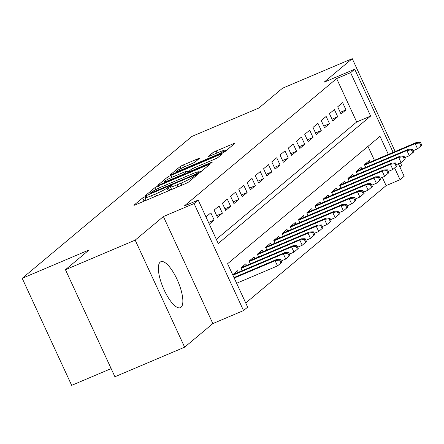 <?xml version="1.0" encoding="UTF-8"?>
<svg xmlns="http://www.w3.org/2000/svg" width="444" height="444" viewBox="0 0 444 444"><rect width="100%" height="100%" fill="white"/><g stroke="black" fill="none" stroke-linecap="round" stroke-linejoin="round"><path stroke-width="0.67" d="M145.11 196.653L142.624 197.935L134.032 205.122A3.141 0.289 -24.8 0 0 133.922 205.278A3.141 0.289 -24.8 0 0 135.964 204.634L185.242 183.733A3.141 0.289 -24.8 0 0 188.783 181.896L197.458 174.603L193.545 176.335L192.435 177.267A10.051 0.927 -24.8 0 1 181.085 183.144L176.978 184.887A10.051 0.927 -24.8 0 1 170.441 186.941A10.051 0.927 -24.8 0 1 170.807 186.441L172 185.403L170.568 185.853L166.972 188.067A10.051 0.927 -24.8 0 1 155.628 193.945L151.521 195.687A10.051 0.927 -24.8 0 1 144.983 197.741A10.051 0.927 -24.8 0 1 145.349 197.241L146.537 196.204L145.11 196.653M145.921 199.778L142.962 201.665M171.378 188.972L168.426 190.864M160.19 262.138A24.964 8.053 67 0 0 163.686 288.966A24.964 8.053 67 0 0 180.364 307.686A24.964 8.053 67 0 0 181.041 307.27A24.964 8.053 67 0 0 177.544 280.442A24.964 8.053 67 0 0 160.867 261.721A24.964 8.053 67 0 0 160.19 262.138M199.306 158.497A3.141 0.289 -24.8 0 0 199.417 158.342A3.141 0.289 -24.8 0 0 197.375 158.985L183.55 164.846A3.141 0.289 -24.8 0 0 180.003 166.689L170.463 174.664A3.141 0.289 -24.8 0 0 170.346 174.819A3.141 0.289 -24.8 0 0 172.394 174.181L221.667 153.274A3.141 0.289 -24.8 0 0 225.213 151.437L234.754 143.456A3.141 0.289 -24.8 0 0 234.87 143.301A3.141 0.289 -24.8 0 0 232.828 143.945L216.128 151.027A3.141 0.289 -24.8 0 0 212.582 152.864L208.497 156.282A3.141 0.289 -24.8 0 0 208.386 156.438A3.141 0.289 -24.8 0 0 210.428 155.794L218.709 152.281A8.403 0.777 -24.8 0 1 224.176 150.566A8.403 0.777 -24.8 0 1 214.38 155.899L181.94 169.658A8.403 0.777 -24.8 0 1 176.479 171.378A8.403 0.777 -24.8 0 1 186.269 166.045L191.675 163.753A3.141 0.289 -24.8 0 0 195.221 161.91L199.306 158.497M216.328 239.338L356.699 121.978L336.646 78.582L350.594 72.666L354.712 69.22L393.123 152.359M65.451 269.719L135.176 240.137L184.637 347.18L114.913 376.756L65.451 269.719L89.133 249.917L22.2 278.31L191.902 136.425L258.841 108.031L282.523 88.228L352.247 58.647L324.031 82.234L354.712 69.22M184.637 347.18L212.848 323.587L163.392 216.544L135.176 240.137M163.392 216.544L194.067 203.53L198.191 200.089L218.237 243.484L370.646 116.062L350.594 72.666M336.646 78.582L184.243 206.005L198.191 200.089M158.403 185.875A3.141 0.289 -24.8 0 0 154.856 187.712L145.316 195.687A3.141 0.289 -24.8 0 0 145.199 195.848A3.141 0.289 -24.8 0 0 147.242 195.205L196.52 174.298A3.141 0.289 -24.8 0 0 200.066 172.461L209.607 164.485A3.141 0.289 -24.8 0 0 209.723 164.33A3.141 0.289 -24.8 0 0 207.681 164.968L158.403 185.875L159.335 187.895M157.886 185.176L167.432 177.2A3.141 0.289 -24.8 0 1 170.979 175.363L220.252 154.457A3.141 0.289 -24.8 0 1 222.294 153.813A3.141 0.289 -24.8 0 1 222.183 153.974L218.098 157.387A3.141 0.289 -24.8 0 1 214.552 159.224L194.566 167.699A3.141 0.289 -24.8 0 0 191.02 169.536L188.312 171.806A3.141 0.289 -24.8 0 0 188.201 171.961A3.141 0.289 -24.8 0 0 190.243 171.317L211.05 162.493L212.476 162.043L209.918 163.436L159.818 184.693A3.141 0.289 -24.8 0 1 157.775 185.331A3.141 0.289 -24.8 0 1 157.886 185.176L157.97 185.348M399.961 167.149L401.709 165.69L400.416 162.893M395.149 151.498L352.247 58.647M209.307 224.153L214.163 220.091L210.822 212.859L205.966 216.922M219.059 205.972L214.119 210.101L217.46 217.338L222.405 213.203L219.059 205.972M227.3 199.084L222.355 203.213L225.696 210.45L230.641 206.316L227.3 199.084M235.536 192.197L230.591 196.326L233.938 203.563L238.878 199.428L235.536 192.197M243.773 185.309L238.833 189.438L242.174 196.675L247.119 192.541L243.773 185.309M252.014 178.421L247.069 182.551L250.41 189.788L255.356 185.653L252.014 178.421M260.251 171.534L255.306 175.663L258.652 182.9L263.592 178.766L260.251 171.534M268.487 164.646L263.547 168.776L266.888 176.007L271.833 171.878L268.487 164.646M276.729 157.759L271.784 161.888L275.125 169.12L280.07 164.99L276.729 157.759M284.965 150.871L280.02 155L283.366 162.232L288.306 158.103L284.965 150.871M293.201 143.984L288.261 148.113L291.603 155.345L296.548 151.215L293.201 143.984M301.443 137.096L296.498 141.225L299.839 148.457L304.784 144.328L301.443 137.096M309.679 130.209L304.734 134.338L308.081 141.569L313.02 137.44L309.679 130.209M317.915 123.321L312.976 127.45L316.317 134.682L321.262 130.553L317.915 123.321M326.157 116.433L321.212 120.563L324.553 127.794L329.498 123.665L326.157 116.433M334.393 109.546L329.448 113.675L332.795 120.907L337.734 116.778L334.393 109.546M341.031 114.019L345.97 109.89L342.629 102.653L337.69 106.788L341.031 114.019M245.732 302.986L386.108 185.625L382.29 177.367M374.409 160.301L367.971 146.37M238.3 272.327L237.557 270.718L232.7 274.781M242.119 270.707L240.853 267.965L245.798 263.83L246.537 265.44M250.361 263.819L249.09 261.078L254.035 256.943L254.778 258.552M258.597 256.932L257.331 254.19L262.271 250.055L263.014 251.665M266.833 250.044L265.567 247.302L270.513 243.168L271.251 244.777M275.075 243.157L273.804 240.415L278.749 236.28L279.492 237.89M283.311 236.269L282.045 233.527L286.985 229.393L287.729 231.002M291.547 229.382L290.282 226.64L295.227 222.505L295.965 224.115M299.789 222.494L298.518 219.752L303.463 215.618L304.207 217.227M308.025 215.606L306.76 212.865L311.699 208.73L312.443 210.339M316.261 208.719L314.996 205.977L319.941 201.842L320.679 203.452M324.503 201.831L323.232 199.09L328.177 194.955L328.921 196.564M332.739 194.944L331.474 192.202L336.413 188.067L337.157 189.677M340.975 188.056L339.71 185.309L344.655 181.18L345.393 182.789M349.217 181.169L347.946 178.421L352.891 174.292L353.635 175.902M357.453 174.281L356.188 171.534L361.127 167.405L361.871 169.014M365.69 167.394L364.424 164.646L369.369 160.517L370.107 162.127M22.2 278.31L71.662 385.353L111.144 368.603M398.39 163.753L404.173 176.262L400.05 179.709L394.633 167.987M386.108 185.625L400.05 179.709M388.35 154.384L380.003 136.314L227.594 263.736L247.647 307.131L243.528 310.572L194.067 203.53M212.848 323.587L243.528 310.572M356.699 121.978L370.646 116.062M214.163 220.091L208.536 222.477M222.405 213.203L216.672 215.634M230.641 206.316L224.914 208.747M238.878 199.428L233.15 201.859M247.119 192.541L241.386 194.972M255.356 185.653L249.628 188.084M263.592 178.766L257.864 181.196M271.833 171.878L266.1 174.309M280.07 164.99L274.342 167.421M288.306 158.103L282.578 160.534M296.548 151.215L290.814 153.646M304.784 144.328L299.056 146.759M313.02 137.44L307.292 139.871M321.262 130.553L315.529 132.984M329.498 123.665L323.77 126.096M337.734 116.778L332.007 119.208M345.97 109.89L340.243 112.321M202.014 170.835L198.812 172.189M150.039 193.318L194.639 174.631L198.296 172.366A10.051 0.927 -24.8 0 0 198.662 171.861A10.051 0.927 -24.8 0 0 192.124 173.915L162.56 186.458A10.051 0.927 -24.8 0 0 151.21 192.341L150.039 193.318M187.646 171.75L189.127 171.123M173.832 176.501A8.403 0.777 -24.8 0 0 164.041 181.835A8.403 0.777 -24.8 0 0 169.503 180.114L180.936 175.269A3.141 0.289 -24.8 0 0 184.482 173.432L187.19 171.162A3.141 0.289 -24.8 0 0 187.301 171.007A3.141 0.289 -24.8 0 0 185.259 171.65L173.832 176.501M227.162 149.806L224.37 150.993M281.751 262.265L280.419 259.374L279.592 260.062L280.93 262.953L281.751 262.265L277.511 265.923L275.102 260.717L276.584 259.479L233.982 277.55M279.592 260.062L275.102 260.717L234.216 278.061M280.93 262.953L277.511 265.923L236.624 283.272M276.584 259.479L280.419 259.374M289.993 255.378L288.656 252.486L287.829 253.174L289.166 256.066L289.993 255.378L285.747 259.035L283.339 253.829L284.826 252.592L232.889 274.625M287.829 253.174L283.339 253.829L232.906 275.225M289.166 256.066L285.747 259.035L281.163 260.983M284.826 252.592L288.656 252.486M298.229 248.49L296.892 245.599L296.07 246.287L297.408 249.178L298.229 248.49L293.984 252.148L291.58 246.942L293.062 245.704L241.125 267.738M296.07 246.287L291.58 246.942L241.048 268.381M297.408 249.178L293.984 252.148L289.399 254.096M293.062 245.704L296.892 245.599M306.465 241.603L305.133 238.711L304.307 239.399L305.644 242.291L306.465 241.603L302.225 245.26L299.817 240.054L301.298 238.817L249.362 260.85M304.307 239.399L299.817 240.054L249.284 261.494M305.644 242.291L302.225 245.26L297.635 247.208M301.298 238.817L305.133 238.711M314.707 234.715L313.37 231.824L312.543 232.512L313.88 235.403L314.707 234.715L310.461 238.373L308.053 233.167L309.54 231.929L257.603 253.962M312.543 232.512L308.053 233.167L257.52 254.606M313.88 235.403L310.461 238.373L305.877 240.321M309.54 231.929L313.37 231.824M322.943 227.828L321.606 224.936L320.784 225.624L322.122 228.516L322.943 227.828L318.698 231.485L316.295 226.279L317.776 225.041L265.839 247.075M320.784 225.624L316.295 226.279L265.762 247.719M322.122 228.516L318.698 231.485L314.113 233.433M317.776 225.041L321.606 224.936M331.18 220.94L329.848 218.048L329.021 218.737L330.358 221.628L331.18 220.94L326.939 224.597L324.531 219.392L326.013 218.154L274.076 240.187M329.021 218.737L324.531 219.392L273.998 240.831M330.358 221.628L326.939 224.597L322.35 226.545M326.013 218.154L329.848 218.048M339.421 214.052L338.084 211.161L337.257 211.849L338.594 214.741L339.421 214.052L335.176 217.71L332.767 212.504L334.254 211.266L282.317 233.3M337.257 211.849L332.767 212.504L282.234 233.944M338.594 214.741L335.176 217.71L330.591 219.658M334.254 211.266L338.084 211.161M347.658 207.165L346.32 204.273L345.499 204.962L346.836 207.853L347.658 207.165L343.412 210.822L341.009 205.616L342.491 204.379L290.554 226.412M345.499 204.962L341.009 205.616L290.476 227.056M346.836 207.853L343.412 210.822L338.828 212.77M342.491 204.379L346.32 204.273M355.894 200.277L354.562 197.386L353.735 198.074L355.072 200.966L355.894 200.277L351.654 203.935L349.245 198.729L350.727 197.491L298.79 219.525M353.735 198.074L349.245 198.729L298.712 220.169M355.072 200.966L351.654 203.935L347.064 205.883M350.727 197.491L354.562 197.386M364.136 193.39L362.798 190.498L361.971 191.186L363.309 194.078L364.136 193.39L359.89 197.047L357.481 191.841L358.968 190.604L307.032 212.637M361.971 191.186L357.481 191.841L306.948 213.281M363.309 194.078L359.89 197.047L355.305 198.995M358.968 190.604L362.798 190.498M372.372 186.502L371.034 183.611L370.213 184.299L371.55 187.19L372.372 186.502L368.126 190.16L365.723 184.954L367.205 183.716L315.268 205.75M370.213 184.299L365.723 184.954L315.19 206.393M371.55 187.19L368.126 190.16L363.542 192.108M367.205 183.716L371.034 183.611M380.608 179.615L379.27 176.723L378.449 177.411L379.786 180.303L380.608 179.615L376.368 183.272L373.959 178.066L375.441 176.829L323.504 198.862M378.449 177.411L373.959 178.066L323.426 199.506M379.786 180.303L376.368 183.272L371.778 185.22M375.441 176.829L379.27 176.723M388.85 172.727L387.512 169.83L386.685 170.524L388.023 173.415L388.85 172.727L384.604 176.385L382.195 171.179L383.683 169.935L331.746 191.969M386.685 170.524L382.195 171.179L331.662 192.618M388.023 173.415L384.604 176.385L380.02 178.333M383.683 169.935L387.512 169.83M397.086 165.84L395.748 162.942L394.927 163.636L396.264 166.528L397.086 165.84L392.84 169.497L390.437 164.291L391.919 163.048L339.982 185.081M394.927 163.636L390.437 164.291L339.904 185.731M396.264 166.528L392.84 169.497L388.256 171.445M391.919 163.048L395.748 162.942M405.322 158.952L403.985 156.055L403.163 156.749L404.501 159.64L405.322 158.952L401.082 162.609L398.673 157.404L400.155 156.16L348.218 178.194M403.163 156.749L398.673 157.404L348.14 178.843M404.501 159.64L401.082 162.609L396.492 164.558M400.155 156.16L403.985 156.055M413.564 152.064L412.226 149.167L411.399 149.861L412.737 152.753L413.564 152.064L409.318 155.722L406.909 150.516L408.397 149.273L356.46 171.306M411.399 149.861L406.909 150.516L356.377 171.956M412.737 152.753L409.318 155.722L404.734 157.67M408.397 149.273L412.226 149.167M421.8 145.177L420.462 142.28L419.641 142.968L420.979 145.865L421.8 145.177L417.554 148.834L415.151 143.628L416.633 142.385L364.696 164.419M419.641 142.968L415.151 143.628L364.618 165.068M420.979 145.865L417.554 148.834L412.97 150.782M416.633 142.385L420.462 142.28M143.961 200.832L142.624 197.935M194.072 177.472L193.545 176.335M169.425 190.032L168.087 187.135M152.425 197.652L151.521 195.687M156.532 195.909L155.628 193.945M168.293 190.92L166.972 188.067M177.889 186.852L176.978 184.887M181.99 185.109L181.085 183.144M192.957 178.405L192.435 177.267M208.053 165.784L207.681 164.968M155.75 189.644L154.856 187.712M151.565 193.368L151.387 192.979M194.822 175.019L194.639 174.631M197.386 173.915L197.125 173.343M198.712 173.271L198.296 172.366M168.298 179.082L167.432 177.2M171.895 177.35L170.979 175.363M220.629 155.272L220.252 154.457M190.421 171.706L190.243 171.317M211.211 162.843L211.05 162.493M169.686 180.503L169.503 180.114M181.113 175.658L180.936 175.269M184.787 174.098L184.482 173.432M187.929 172.766L187.19 171.162M182.123 170.052L181.94 169.658M214.563 156.288L214.38 155.899M213.359 154.551L212.582 152.864M217.033 152.991L216.128 151.027M233.2 144.755L232.828 143.945M180.869 168.559L180.003 166.689M184.465 166.833L183.55 164.846M197.752 159.796L197.375 158.985M146.165 200.305L144.983 197.741M171.628 189.505L170.441 186.941M150.2 193.95L149.955 193.429M199.195 173.016L198.662 171.861M188.467 172.538L188.201 171.961M164.452 182.728L164.041 181.835M188.084 172.699L187.301 171.007M176.89 172.272L176.479 171.378M224.731 151.765L224.176 150.566"/></g></svg>
